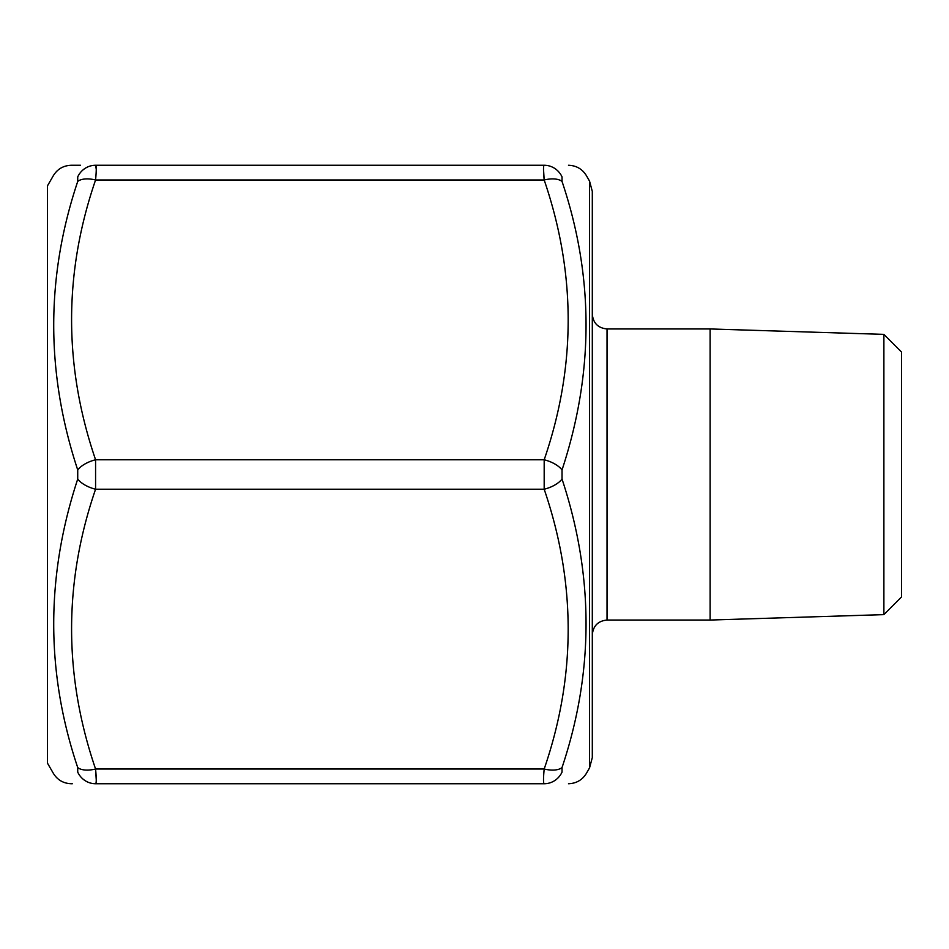 <?xml version="1.0" encoding="UTF-8"?>
<svg xmlns="http://www.w3.org/2000/svg" width="949" height="949" viewBox="0 0 949 949"><rect width="100%" height="100%" fill="white"/><g stroke="black" fill="none" stroke-linecap="round" stroke-linejoin="round"><path stroke-width="1.42" d="M544.18 783.744L95.576 783.744C63.595 783.744 63.595 783.744 95.576 783.744C96.466 783.364 96.466 778.453 95.576 769.022L544.18 769.022C576.162 676.044 576.162 582.781 544.18 489.221L544.18 459.779C576.162 366.8 576.162 273.537 544.18 179.978C543.291 170.547 543.291 165.636 544.18 165.256L95.576 165.256L544.18 165.256C576.162 165.256 576.162 165.256 544.18 165.256C576.162 165.256 576.162 165.256 544.18 165.256A20.617 19.846 -90 0 1 562.033 176.882C594.038 175.185 594.038 175.185 562.033 176.882L562.033 181.437C594.038 276.574 594.038 372.743 562.033 469.945L562.033 479.055C594.038 575.889 594.038 672.058 562.033 767.563L562.033 772.118C594.038 773.815 594.038 773.815 562.033 772.118C594.038 773.815 594.038 773.815 562.033 772.118A20.617 19.846 -90 0 1 544.18 783.744C576.162 783.744 576.162 783.744 544.18 783.744C543.291 783.388 543.291 778.477 544.18 769.022A20.617 9.917 -162 0 0 562.033 767.563M80.535 165.256L71.258 165.256C63.441 165.553 57.486 168.993 53.405 175.565L47.45 185.874L47.45 763.126L53.405 773.435C57.486 780.007 63.441 783.447 71.258 783.744L72.338 783.744M96.24 169.207L95.576 165.256C63.595 165.256 63.595 165.256 95.576 165.256C96.466 165.612 96.466 170.523 95.576 179.978C63.595 272.956 63.595 366.219 95.576 459.779L95.576 489.221C63.595 582.2 63.595 675.463 95.576 769.022L96.24 779.77M543.516 169.207L544.18 179.978L95.576 179.978A20.617 9.917 -162 0 0 77.723 181.437L77.723 176.882C45.718 175.185 45.718 175.185 77.723 176.882C45.718 175.185 45.718 175.185 77.723 176.882A20.617 19.846 90 0 1 95.576 165.256M592.306 191.401L592.306 757.599L589.543 767.907L589.543 181.093L592.306 191.401M883.887 334.38L883.887 614.62L901.55 596.957L901.55 352.043L883.887 334.38L710.113 328.947L607.028 328.947C598.084 328.069 593.184 323.17 592.306 314.226M883.887 614.62L710.113 620.053L607.028 620.053C598.084 620.931 593.184 625.83 592.306 634.774M710.113 620.053L710.113 328.947M95.576 769.022A20.617 9.917 -18 0 1 77.723 767.563L77.723 772.118L77.723 767.563C45.718 672.426 45.718 576.257 77.723 479.055L77.723 469.945C45.718 373.111 45.718 276.942 77.723 181.437M77.723 772.118C45.718 773.815 45.718 773.815 77.723 772.118A20.617 19.846 90 0 0 95.576 783.744M77.723 479.055A20.617 9.917 18 0 0 95.576 489.221L544.18 489.221A20.617 9.917 162 0 0 562.033 479.055M562.033 469.945A20.617 9.917 -162 0 0 544.18 459.779L95.576 459.779A20.617 9.917 162 0 0 77.723 469.945M562.033 181.437A20.617 9.917 162 0 0 544.18 179.978M607.028 328.947L607.028 620.053M589.543 181.093L586.352 175.565C582.271 168.993 576.316 165.553 568.498 165.256M589.543 767.907L586.352 773.435C582.271 780.007 576.316 783.447 568.498 783.744"/></g></svg>
